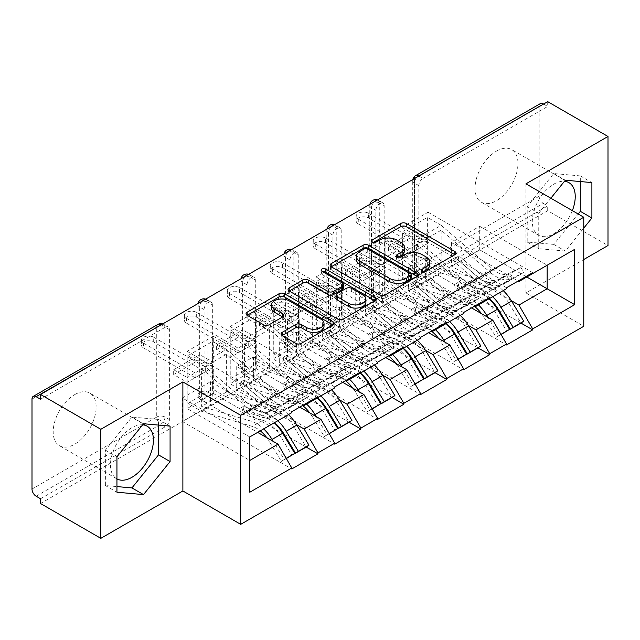 <?xml version="1.0" encoding="UTF-8"?>
<svg xmlns="http://www.w3.org/2000/svg" width="640" height="640" viewBox="0 0 640 640"><rect width="100%" height="100%" fill="white"/><g stroke="black" fill="none" stroke-linecap="round" stroke-linejoin="round"><path stroke-width="0.48" stroke-dasharray="3.2 2.4" d="M423.432 271.624L422.368 272.24A2.672 1.544 0 0 0 421.584 273.328A2.672 1.544 0 0 0 422.368 274.424A2.672 1.544 0 0 0 426.144 274.424L454.864 257.848A3.824 2.208 0 0 0 455.984 256.288A3.824 2.208 0 0 0 454.864 254.72L454.816 254.696M373.168 242.6L372.096 243.216A2.672 1.544 0 0 0 371.312 244.312A2.672 1.544 0 0 0 372.096 245.4A2.672 1.544 0 0 0 375.88 245.4L379.592 243.256L379.592 240.08M398.296 257.112L397.232 257.728A2.672 1.544 0 0 0 396.448 258.816A2.672 1.544 0 0 0 397.232 259.912A2.672 1.544 0 0 0 401.016 259.912L404.728 257.768L404.728 254.584M74.68 394.632A30.368 17.536 -60 0 1 89.864 393.128A30.368 17.536 -60 0 1 94.52 417.464A30.368 17.536 -60 0 1 74.68 444.232A30.368 17.536 -60 0 1 59.488 445.736A30.368 17.536 -60 0 1 54.832 421.4A30.368 17.536 -60 0 1 74.68 394.632M142.648 424.816A30.368 17.536 120 0 0 131.944 427.696A30.368 17.536 120 0 0 112.104 454.464A30.368 17.536 120 0 0 116.76 478.8A30.368 17.536 120 0 0 116.944 478.896M496.488 151.104A30.368 17.536 -60 0 1 511.672 149.6A30.368 17.536 -60 0 1 516.328 173.936A30.368 17.536 -60 0 1 496.488 200.696A30.368 17.536 -60 0 1 481.304 202.2A30.368 17.536 -60 0 1 476.648 177.864A30.368 17.536 -60 0 1 496.488 151.104M572.352 210.64A30.368 17.536 -60 0 1 553.76 233.76A30.368 17.536 -60 0 1 538.576 235.264A30.368 17.536 -60 0 1 533.92 210.928A30.368 17.536 -60 0 1 553.76 184.168A30.368 17.536 -60 0 1 564.464 181.288M173.656 374.528L173.656 369.752L199.816 354.656L199.816 359.424L173.656 374.528L187.152 382.312L213.304 367.216L213.304 393.44L187.152 408.544L291.776 468.952M187.152 382.312L187.152 408.544M213.304 362.44L187.152 377.544L187.152 351.312L213.304 336.216L213.304 362.44L199.816 354.656M216.608 349.728L216.608 344.96L242.768 329.856L242.768 334.624L216.608 349.728L230.104 357.512L256.264 342.416L256.264 368.64L230.104 383.744L334.728 444.152M230.104 357.512L230.104 383.744M256.264 337.648L230.104 352.744L230.104 326.52L256.264 311.416L256.264 337.648L242.768 329.856M259.568 324.928L259.568 320.16L285.72 305.056L285.72 309.824L259.568 324.928L273.056 332.72L299.216 317.616L299.216 343.848L273.056 358.944L377.68 419.352M273.056 332.72L273.056 358.944M299.216 312.848L273.056 327.952L273.056 301.72L299.216 286.616L299.216 312.848L285.72 305.056M302.52 300.128L302.52 295.36L328.672 280.256L328.672 285.032L302.52 300.128L316.008 307.92L342.168 292.816L342.168 319.048L316.008 334.152L420.632 394.552M316.008 307.92L316.008 334.152M342.168 288.048L316.008 303.152L316.008 276.92L342.168 261.816L342.168 288.048L328.672 280.256M345.472 275.328L345.472 270.56L371.624 255.464L371.624 260.232L345.472 275.328L358.96 283.12L385.12 268.016L385.12 294.248L358.96 309.352L463.584 369.752M358.96 283.12L358.96 309.352M385.12 263.248L358.96 278.352L358.96 252.12L385.12 237.024L385.12 263.248L371.624 255.464M304.168 405.52L320.96 395.824L253.504 356.88L236.712 366.576L303.344 405.048M296.544 424.648L236.712 390.104L253.504 380.408L299.76 407.112M236.712 366.576L236.712 390.104M253.504 356.88L253.504 380.408M320.96 395.824L334.728 387.88M347.12 380.72L363.912 371.024L296.456 332.08L279.664 341.776L346.296 380.248M339.496 399.848L279.664 365.304L296.456 355.608L342.712 382.312M279.664 341.776L279.664 365.304M296.456 332.08L296.456 355.608M363.912 371.024L377.68 363.08M390.072 355.928L406.872 346.232L339.408 307.28L322.616 316.976L389.248 355.448M382.448 375.048L322.616 340.504L339.408 330.808L385.664 357.512M322.616 316.976L322.616 340.504M339.408 307.28L339.408 330.808M406.872 346.232L420.632 338.28M433.024 331.128L449.824 321.432L382.36 282.488L365.568 292.184L432.2 330.648M425.4 350.248L365.568 315.712L382.36 306.008L428.616 332.72M365.568 292.184L365.568 315.712M382.36 282.488L382.36 306.008M449.824 321.432L463.584 313.48M475.976 306.328L492.776 296.632L425.312 257.688L408.52 267.384L475.152 305.856M468.352 325.456L408.52 290.912L425.312 281.216L471.568 307.92M408.52 267.384L408.52 290.912M425.312 257.688L425.312 281.216M492.776 296.632L506.536 288.68M418.848 176.056L422.976 178.44A5.84 3.376 120 0 0 418.848 185.6L418.848 275.568A5.84 3.376 120 0 0 420.056 278.248A5.84 3.376 120 0 0 422.976 277.952L418.568 275.408L543.296 203.4A5.84 3.376 60 0 1 539.168 196.248L539.168 106.272A5.84 3.376 60 0 1 540.376 103.6M422.976 277.952L547.704 205.944L547.704 210.712L608 245.528M543.296 203.4L547.704 205.944M422.976 178.44L547.704 106.432L543.568 104.048M388.424 250.536L388.424 245.768L414.576 230.664L414.576 235.432L388.424 250.536L401.912 258.32L428.072 243.224L428.072 269.448L401.912 284.552L506.536 344.96M401.912 258.32L401.912 284.552M428.072 238.448L401.912 253.552L401.912 227.328L428.072 212.224L428.072 238.448L414.576 230.664M511.304 300.656L451.472 266.112L479.696 249.816L479.696 226.288L451.472 242.584L518.104 281.056M479.696 226.288L547.152 265.24L518.928 281.528M479.696 249.816L526.776 277M451.472 242.584L451.472 266.112M547.704 101.664L547.704 106.432M40.536 503.52L547.704 210.712M525.952 183.848L525.952 292.896L583.768 259.512M525.952 292.896L583.768 326.28M249.792 436.92L278.008 420.624L210.552 381.68L182.336 397.968L249.792 436.92L249.792 460.44L182.336 421.496L210.552 405.208L257.64 432.384M182.336 397.968L182.336 421.496M210.552 381.68L210.552 405.208M278.008 420.624L291.776 412.672M249.792 492.24L249.792 460.44M414.576 235.432L428.072 243.224M428.072 269.448L497.568 309.576M498.936 310.368L520.936 323.064L508.776 302.992L498.176 309.112M532.696 272.632L428.072 212.224M388.424 245.768L401.912 253.552M506.536 287.728L401.912 227.328M40.536 498.752L165.264 426.744A5.84 3.376 120 0 0 169.392 419.592L169.392 329.616A5.84 3.376 120 0 0 168.184 326.944A5.84 3.376 120 0 0 165.264 327.232L161.128 324.848M40.536 399.24L165.264 327.232M212.344 304.816A5.84 3.376 120 0 0 211.136 302.144A5.84 3.376 120 0 0 208.216 302.432A5.84 3.376 120 0 0 204.088 309.584L204.088 399.56A5.84 3.376 120 0 0 205.296 402.232A5.84 3.376 120 0 0 208.216 401.944A5.84 3.376 120 0 0 212.344 394.792L212.344 304.816L207.936 302.272L207.936 392.248L212.344 394.792M255.296 280.024A5.84 3.376 120 0 0 254.088 277.344A5.84 3.376 120 0 0 251.168 277.632A5.84 3.376 120 0 0 247.04 284.792L247.04 374.76A5.84 3.376 120 0 0 248.248 377.44A5.84 3.376 120 0 0 251.168 377.144A5.84 3.376 120 0 0 255.296 369.992L255.296 280.024L250.888 277.48L250.888 367.448L255.296 369.992M298.248 255.224A5.84 3.376 120 0 0 297.04 252.552A5.84 3.376 120 0 0 294.12 252.84A5.84 3.376 120 0 0 289.992 259.992L289.992 349.968A5.84 3.376 120 0 0 291.2 352.64A5.84 3.376 120 0 0 294.12 352.352A5.84 3.376 120 0 0 298.248 345.2L298.248 255.224L293.84 252.68L293.84 342.656L298.248 345.2M341.2 230.424A5.84 3.376 120 0 0 339.992 227.752A5.84 3.376 120 0 0 337.072 228.04A5.84 3.376 120 0 0 332.944 235.192L332.944 325.168A5.84 3.376 120 0 0 334.152 327.84A5.84 3.376 120 0 0 337.072 327.552A5.84 3.376 120 0 0 341.2 320.4L341.2 230.424L336.792 227.88L336.792 317.856L341.2 320.4M384.152 205.624A5.84 3.376 120 0 0 382.944 202.952A5.84 3.376 120 0 0 380.024 203.24A5.84 3.376 120 0 0 375.896 210.392L375.896 300.368A5.84 3.376 120 0 0 377.104 303.04A5.84 3.376 120 0 0 380.024 302.752A5.84 3.376 120 0 0 384.152 295.6L384.152 205.624L379.744 203.08L379.744 293.056L384.152 295.6M371.624 260.232L385.12 268.016M385.12 294.248L454.616 334.376M455.984 335.16L477.984 347.864L465.824 327.792L455.224 333.912M489.744 297.424L385.12 237.024M345.472 270.56L358.96 278.352M463.584 312.528L358.96 252.12M328.672 285.032L342.168 292.816M342.168 319.048L411.664 359.176M413.032 359.96L435.032 372.664L422.872 352.584L412.272 358.704M446.792 322.224L342.168 261.816M302.52 295.36L316.008 303.152M420.632 337.328L316.008 276.92M285.72 309.824L299.216 317.616M299.216 343.848L368.712 383.976M370.08 384.76L392.08 397.464L379.92 377.384L369.32 383.504M403.84 347.024L299.216 286.616M259.568 320.16L273.056 327.952M377.68 362.128L273.056 301.72M242.768 334.624L256.264 342.416M256.264 368.64L325.76 408.768M327.128 409.56L349.128 422.256L336.968 402.184L326.368 408.304M360.888 371.824L256.264 311.416M216.608 344.96L230.104 352.744M334.728 386.92L230.104 326.52M199.816 359.424L213.304 367.216M213.304 393.44L282.808 433.568M284.176 434.352L306.176 447.056L294.016 426.984L283.416 433.104M317.936 396.616L213.304 336.216M173.656 369.752L187.152 377.544M291.776 411.72L187.152 351.312M550.848 198.224L538.752 213.264L538.752 248.696L565.32 251.064L583.768 228.12M429.664 265.104A12.232 7.064 0 0 0 426.08 260.104L426.08 256.928M404.728 257.768A12.232 7.064 0 0 1 422.024 257.768L426.08 260.104M404.528 250.592A12.232 7.064 0 0 0 400.944 245.592L400.944 242.416M379.592 243.256A12.232 7.064 0 0 1 396.896 243.256L400.944 245.592M331.272 266.784L331.216 266.816A3.824 2.208 0 0 0 330.096 268.376A3.824 2.208 0 0 0 331.216 269.936L379.864 298.024A3.824 2.208 0 0 0 385.272 298.024L417.16 279.608A3.824 2.208 0 0 0 418.28 278.048A3.824 2.208 0 0 0 417.16 276.488L417.112 276.464M411.192 278.048A2.672 1.544 0 0 0 410.408 276.96L410.408 273.776M356.416 259.56A12.232 7.064 0 0 1 360 254.568L363.92 252.304A2.672 1.544 0 0 1 367.704 252.304L410.408 276.96M375.088 300.728L375.136 300.752A3.824 2.208 0 0 1 376.256 302.312A3.824 2.208 0 0 1 375.136 303.872L343.248 322.288L343.248 319.104M289.248 291.048L289.192 291.08A3.824 2.208 0 0 0 288.072 292.64A3.824 2.208 0 0 0 289.192 294.2L337.84 322.288A3.824 2.208 0 0 0 343.248 322.288M343.552 287.8A3.824 2.208 0 0 0 342.432 286.24L321.896 274.384L321.896 271.208M322.968 271.824A2.672 1.544 0 0 0 321.112 273.288A2.672 1.544 0 0 0 321.896 274.384M365.904 302.232A10.224 5.904 0 0 0 362.904 298.064L362.904 294.88M336.048 298.336A3.824 2.208 0 0 1 337.168 296.776L346.216 291.544A3.824 2.208 0 0 1 351.624 291.544L362.904 298.064M282.216 335.52L282.168 335.552A3.824 2.208 0 0 0 281.048 337.112A3.824 2.208 0 0 0 282.168 338.672L295.816 346.552A3.824 2.208 0 0 0 301.224 346.552L333.112 328.136A3.824 2.208 0 0 0 334.232 326.576A3.824 2.208 0 0 0 333.112 325.016L333.064 324.984M324.008 326.576A10.224 5.904 0 0 0 321.016 322.4L321.016 319.224M271.536 308.088A10.224 5.904 0 0 1 277.848 302.632A10.224 5.904 0 0 1 288.992 303.912L321.016 322.4M247.216 315.312L247.168 315.344A3.824 2.208 0 0 0 246.048 316.904A3.824 2.208 0 0 0 247.168 318.464L263.656 327.984A3.824 2.208 0 0 0 269.056 327.984L282.704 320.104A3.824 2.208 0 0 0 283.824 318.544A3.824 2.208 0 0 0 282.704 316.984L282.656 316.952M580.328 181.552L580.328 175.912L553.76 173.536L527.192 206.592L527.192 242.016L553.76 244.392L578.184 214.008M553.76 244.392L565.32 251.064M527.192 242.016L538.752 248.696M527.192 206.592L538.752 213.264M553.76 173.536L565.32 180.216M580.328 175.912L591.896 182.584M158.52 425.088L158.52 419.44L131.944 417.072L105.376 450.12L105.376 485.552L116.944 486.584M158.52 419.44L170.08 426.12M105.376 485.552L116.944 492.224M105.376 450.12L116.944 456.8M131.944 417.072L143.512 423.744M503.224 290.6A31.928 18.432 60 0 0 490.896 282.928L441.144 268.12L441.144 230.248L490.896 272.88L480.296 279L458.08 259.96L454.504 262.024L476.72 281.072A31.928 18.432 -120 0 0 482.032 284.872A31.928 18.432 -120 0 0 497.408 286.768L509.568 280.728L498.968 286.848L486.808 292.888A31.928 18.432 -120 0 1 471.432 290.992A31.928 18.432 -120 0 1 466.12 287.192L416.368 244.552L416.368 282.424L466.12 297.24A31.928 18.432 60 0 1 478.44 304.904M458.08 259.96L459.056 255.888L481.272 274.928A26.088 15.064 -120 0 0 485.616 278.032A26.088 15.064 -120 0 0 498.176 279.584L510.336 273.552L520.936 267.432L508.776 273.464A26.088 15.064 -120 0 1 496.216 271.912A26.088 15.064 -120 0 1 491.872 268.808L441.144 225.336L416.368 239.64L467.088 283.112A26.088 15.064 -120 0 0 471.432 286.224A26.088 15.064 -120 0 0 484 287.768L496.152 281.736L498.968 286.848M459.056 255.888L455.472 257.952L477.696 276.992A26.088 15.064 -120 0 0 482.032 280.104A26.088 15.064 -120 0 0 494.6 281.648L506.752 275.616L496.152 281.736M490.896 272.88A31.928 18.432 -120 0 0 496.216 276.68A31.928 18.432 -120 0 0 511.592 278.584L523.744 272.544L513.144 278.664L510.336 273.552M480.296 279A31.928 18.432 -120 0 0 485.616 282.8A31.928 18.432 -120 0 0 500.992 284.704L513.144 278.664M368.456 218.024L368.456 213.256A7.2 4.16 0 0 0 360.608 212.352A7.2 4.16 0 0 0 356.16 216.2A7.2 4.16 0 0 0 358.272 219.136L358.272 223.904A7.2 4.16 180 0 1 356.16 220.968A7.2 4.16 180 0 1 360.608 217.12A7.2 4.16 180 0 1 368.456 218.024L420.088 247.832L409.896 253.712L409.896 248.944L420.088 243.064L420.088 247.832M402.6 279.384L427.384 265.08L427.384 217.392L402.6 231.696L402.6 279.384L416.368 287.336L467.088 302.432A26.088 15.064 60 0 1 474.368 306.304M492.624 296.72A31.928 18.432 -120 0 0 480.296 289.048L458.08 282.44L459.056 287.632L481.272 294.248A26.088 15.064 -120 0 1 489.248 298.672M459.056 287.632L455.472 289.696L477.696 296.312L467.088 302.432M416.368 287.336L441.144 273.024L491.872 288.128A26.088 15.064 60 0 1 508.776 302.992M441.144 268.12L416.368 282.424M458.08 282.44L454.504 284.504L476.72 291.12L466.12 297.24M441.144 230.248L416.368 244.552M520.936 267.432L523.744 272.544M441.144 273.024L427.384 265.08M441.144 225.336L427.384 217.392M416.368 239.64L402.6 231.696M481.56 313.688A26.088 15.064 60 0 1 484 317.296L496.152 337.376L498.968 335.504L488.008 317.408M506.752 275.616L509.568 280.728M489.04 298.784A31.928 18.432 -120 0 0 476.72 291.12M500.968 334.352L498.968 335.504M501.072 334.536L496.152 337.376M477.696 296.312A26.088 15.064 -120 0 1 494.6 311.176L506.752 331.256M454.504 262.024L455.472 257.952M454.504 284.504L455.472 289.696M358.272 223.904L409.896 253.712M358.272 219.136L409.896 248.944M368.456 213.256L420.088 243.064M460.272 315.4A31.928 18.432 60 0 0 447.944 307.728L398.192 292.92L398.192 255.04L447.944 297.68L437.344 303.8L415.128 284.76L411.552 286.824L433.768 305.864A31.928 18.432 -120 0 0 439.08 309.664A31.928 18.432 -120 0 0 454.456 311.568L466.616 305.528L456.016 311.648L443.856 317.688A31.928 18.432 -120 0 1 428.48 315.784A31.928 18.432 -120 0 1 423.168 311.984L373.416 269.352L373.416 307.224L423.168 322.032A31.928 18.432 60 0 1 435.488 329.704M415.128 284.76L416.104 280.688L438.32 299.728A26.088 15.064 -120 0 0 442.664 302.832A26.088 15.064 -120 0 0 455.224 304.384L467.384 298.344L477.984 292.224L465.824 298.264A26.088 15.064 -120 0 1 453.264 296.712A26.088 15.064 -120 0 1 448.92 293.608L398.192 250.136L373.416 264.44L424.136 307.912A26.088 15.064 -120 0 0 428.48 311.016A26.088 15.064 -120 0 0 441.048 312.568L453.2 306.536L456.016 311.648M416.104 280.688L412.52 282.752L434.744 301.792A26.088 15.064 -120 0 0 439.08 304.896A26.088 15.064 -120 0 0 451.648 306.448L463.8 300.416L453.2 306.536M447.944 297.68A31.928 18.432 -120 0 0 453.264 301.48A31.928 18.432 -120 0 0 468.64 303.376L480.792 297.344L470.192 303.464L467.384 298.344M437.344 303.8A31.928 18.432 -120 0 0 442.664 307.6A31.928 18.432 -120 0 0 458.04 309.496L470.192 303.464M325.504 242.824L325.504 238.056A7.2 4.16 0 0 0 317.656 237.152A7.2 4.16 0 0 0 313.208 240.992A7.2 4.16 0 0 0 315.32 243.936L315.32 248.704A7.2 4.16 180 0 1 313.208 245.768A7.2 4.16 180 0 1 317.656 241.92A7.2 4.16 180 0 1 325.504 242.824L377.128 272.632L366.944 278.512L366.944 273.744L377.128 267.864L377.128 272.632M359.648 304.184L384.432 289.88L384.432 242.184L359.648 256.496L359.648 304.184L373.416 312.128L424.136 327.232A26.088 15.064 60 0 1 431.416 331.104M449.672 321.52A31.928 18.432 -120 0 0 437.344 313.848L415.128 307.232L416.104 312.432L438.32 319.048A26.088 15.064 -120 0 1 446.296 323.464M416.104 312.432L412.52 314.496L434.744 321.112L424.136 327.232M373.416 312.128L398.192 297.824L448.92 312.928A26.088 15.064 60 0 1 465.824 327.792M398.192 292.92L373.416 307.224M415.128 307.232L411.552 309.304L433.768 315.912L423.168 322.032M398.192 255.04L373.416 269.352M477.984 292.224L480.792 297.344M398.192 297.824L384.432 289.88M398.192 250.136L384.432 242.184M373.416 264.44L359.648 256.496M438.608 338.488A26.088 15.064 60 0 1 441.048 342.096L453.2 362.168L456.016 360.304L445.056 342.208M463.8 300.416L466.616 305.528M446.088 323.584A31.928 18.432 -120 0 0 433.768 315.912M458.016 359.152L456.016 360.304M458.12 359.336L453.2 362.168M434.744 321.112A26.088 15.064 -120 0 1 451.648 335.976L463.8 356.048M411.552 286.824L412.52 282.752M411.552 309.304L412.52 314.496M315.32 248.704L366.944 278.512M315.32 243.936L366.944 273.744M325.504 238.056L377.128 267.864M417.32 340.192A31.928 18.432 60 0 0 404.992 332.528L355.24 317.72L355.24 279.84L404.992 322.48L394.392 328.6L372.176 309.56L368.6 311.624L390.816 330.664A31.928 18.432 -120 0 0 396.128 334.464A31.928 18.432 -120 0 0 411.504 336.36L423.664 330.328L413.064 336.448L400.904 342.48A31.928 18.432 -120 0 1 385.528 340.584A31.928 18.432 -120 0 1 380.216 336.784L330.464 294.144L330.464 332.024L380.216 346.832A31.928 18.432 60 0 1 392.536 354.504M372.176 309.56L373.152 305.48L395.368 324.528A26.088 15.064 -120 0 0 399.712 327.632A26.088 15.064 -120 0 0 412.272 329.184L424.432 323.144L435.032 317.024L422.872 323.064A26.088 15.064 -120 0 1 410.312 321.512A26.088 15.064 -120 0 1 405.968 318.408L355.24 274.936L330.464 289.24L381.184 332.712A26.088 15.064 -120 0 0 385.528 335.816A26.088 15.064 -120 0 0 398.088 337.368L410.248 331.328L413.064 336.448M373.152 305.48L369.568 307.552L391.784 326.592A26.088 15.064 -120 0 0 396.128 329.696A26.088 15.064 -120 0 0 408.696 331.248L420.848 325.208L410.248 331.328M404.992 322.48A31.928 18.432 -120 0 0 410.312 326.28A31.928 18.432 -120 0 0 425.688 328.176L437.84 322.144L427.24 328.264L424.432 323.144M394.392 328.6A31.928 18.432 -120 0 0 399.712 332.4A31.928 18.432 -120 0 0 415.088 334.296L427.24 328.264M282.552 267.624L282.552 262.856A7.2 4.16 0 0 0 274.704 261.952A7.2 4.16 0 0 0 270.256 265.792A7.2 4.16 0 0 0 272.368 268.736L272.368 273.504A7.2 4.16 180 0 1 270.256 270.56A7.2 4.16 180 0 1 274.704 266.72A7.2 4.16 180 0 1 282.552 267.624L334.176 297.424L323.992 303.312L323.992 298.536L334.176 292.656L334.176 297.424M316.696 328.984L341.48 314.672L341.48 266.984L316.696 281.296L316.696 328.984L330.464 336.928L381.184 352.032A26.088 15.064 60 0 1 388.464 355.904M406.72 346.32A31.928 18.432 -120 0 0 394.392 338.648L372.176 332.032L373.152 337.232L395.368 343.84A26.088 15.064 -120 0 1 403.344 348.264M373.152 337.232L369.568 339.296L391.784 345.912L381.184 352.032M330.464 336.928L355.24 322.624L405.968 337.72A26.088 15.064 60 0 1 422.872 352.584M355.24 317.72L330.464 332.024M372.176 332.032L368.6 334.096L390.816 340.712L380.216 346.832M355.24 279.84L330.464 294.144M435.032 317.024L437.84 322.144M355.24 322.624L341.48 314.672M355.24 274.936L341.48 266.984M330.464 289.24L316.696 281.296M395.656 363.28A26.088 15.064 60 0 1 398.088 366.896L410.248 386.968L413.064 385.104L402.104 367.008M420.848 325.208L423.664 330.328M403.136 348.384A31.928 18.432 -120 0 0 390.816 340.712M415.064 383.944L413.064 385.104M415.168 384.128L410.248 386.968M391.784 345.912A26.088 15.064 -120 0 1 408.696 360.776L420.848 380.848M368.6 311.624L369.568 307.552M368.6 334.096L369.568 339.296M272.368 273.504L323.992 303.312M272.368 268.736L323.992 298.536M282.552 262.856L334.176 292.656M374.368 364.992A31.928 18.432 60 0 0 362.04 357.328L312.288 342.512L312.288 304.64L362.04 347.28L351.44 353.4L329.224 334.352L325.648 336.424L347.864 355.464A31.928 18.432 -120 0 0 353.176 359.264A31.928 18.432 -120 0 0 368.552 361.16L380.712 355.128L370.112 361.248L357.952 367.28A31.928 18.432 -120 0 1 342.576 365.384A31.928 18.432 -120 0 1 337.264 361.584L287.512 318.944L287.512 356.824L337.264 371.632A31.928 18.432 60 0 1 349.584 379.304M329.224 334.352L330.192 330.28L352.416 349.32A26.088 15.064 -120 0 0 356.76 352.432A26.088 15.064 -120 0 0 369.32 353.976L381.48 347.944L392.08 341.824L379.92 347.856A26.088 15.064 -120 0 1 367.36 346.312A26.088 15.064 -120 0 1 363.016 343.2L312.288 299.728L287.512 314.04L338.232 357.512A26.088 15.064 -120 0 0 342.576 360.616A26.088 15.064 -120 0 0 355.136 362.168L367.296 356.128L370.112 361.248M330.192 330.28L326.616 332.344L348.832 351.392A26.088 15.064 -120 0 0 353.176 354.496A26.088 15.064 -120 0 0 365.744 356.048L377.896 350.008L367.296 356.128M362.04 347.28A31.928 18.432 -120 0 0 367.36 351.08A31.928 18.432 -120 0 0 382.736 352.976L394.888 346.936L384.288 353.056L381.48 347.944M351.44 353.4A31.928 18.432 -120 0 0 356.76 357.2A31.928 18.432 -120 0 0 372.128 359.096L384.288 353.056M239.6 292.416L239.6 287.648A7.2 4.16 0 0 0 231.752 286.752A7.2 4.16 0 0 0 227.304 290.592A7.2 4.16 0 0 0 229.416 293.536L229.416 298.304A7.2 4.16 180 0 1 227.304 295.36A7.2 4.16 180 0 1 231.752 291.52A7.2 4.16 180 0 1 239.6 292.416L291.224 322.224L281.04 328.104L281.04 323.336L291.224 317.456L291.224 322.224M273.744 353.776L298.52 339.472L298.52 291.784L273.744 306.088L273.744 353.776L287.512 361.728L338.232 376.832A26.088 15.064 60 0 1 345.512 380.704M363.768 371.112A31.928 18.432 -120 0 0 351.44 363.448L329.224 356.832L330.192 362.024L352.416 368.64A26.088 15.064 -120 0 1 360.392 373.064M330.192 362.024L326.616 364.096L348.832 370.712L338.232 376.832M287.512 361.728L312.288 347.424L363.016 362.52A26.088 15.064 60 0 1 379.92 377.384M312.288 342.512L287.512 356.824M329.224 356.832L325.648 358.896L347.864 365.512L337.264 371.632M312.288 304.64L287.512 318.944M392.08 341.824L394.888 346.936M312.288 347.424L298.52 339.472M312.288 299.728L298.52 291.784M287.512 314.04L273.744 306.088M352.704 388.08A26.088 15.064 60 0 1 355.136 391.688L367.296 411.768L370.112 409.896L359.152 391.8M377.896 350.008L380.712 355.128M360.184 373.184A31.928 18.432 -120 0 0 347.864 365.512M372.112 408.744L370.112 409.896M372.216 408.928L367.296 411.768M348.832 370.712A26.088 15.064 -120 0 1 365.744 385.568L377.896 405.648M325.648 336.424L326.616 332.344M325.648 358.896L326.616 364.096M229.416 298.304L281.04 328.104M229.416 293.536L281.04 323.336M239.6 287.648L291.224 317.456M331.416 389.792A31.928 18.432 60 0 0 319.088 382.12L269.336 367.312L269.336 329.44L319.088 372.072L308.488 378.192L286.272 359.152L282.696 361.216L304.912 380.264A31.928 18.432 -120 0 0 310.224 384.064A31.928 18.432 -120 0 0 325.6 385.96L337.76 379.92L327.16 386.04L315 392.08A31.928 18.432 -120 0 1 299.624 390.184A31.928 18.432 -120 0 1 294.312 386.384L244.56 343.744L244.56 381.616L294.312 396.432A31.928 18.432 60 0 1 306.632 404.096M286.272 359.152L287.24 355.08L309.464 374.12A26.088 15.064 -120 0 0 313.808 377.224A26.088 15.064 -120 0 0 326.368 378.776L338.528 372.744L349.128 366.624L336.968 372.656A26.088 15.064 -120 0 1 324.408 371.104A26.088 15.064 -120 0 1 320.064 368L269.336 324.528L244.56 338.84L295.28 382.304A26.088 15.064 -120 0 0 299.624 385.416A26.088 15.064 -120 0 0 312.184 386.96L324.344 380.928L327.16 386.04M287.24 355.08L283.664 357.144L305.88 376.184A26.088 15.064 -120 0 0 310.224 379.296A26.088 15.064 -120 0 0 322.784 380.84L334.944 374.808L324.344 380.928M319.088 372.072A31.928 18.432 -120 0 0 324.408 375.872A31.928 18.432 -120 0 0 339.784 377.776L351.936 371.736L341.336 377.856L338.528 372.744M308.488 378.192A31.928 18.432 -120 0 0 313.808 381.992A31.928 18.432 -120 0 0 329.176 383.896L341.336 377.856M196.648 317.216L196.648 312.448A7.2 4.16 0 0 0 188.8 311.544A7.2 4.16 0 0 0 184.352 315.392A7.2 4.16 0 0 0 186.464 318.328L186.464 323.096A7.2 4.16 180 0 1 184.352 320.16A7.2 4.16 180 0 1 188.8 316.32A7.2 4.16 180 0 1 196.648 317.216L248.272 347.024L238.088 352.904L238.088 348.136L248.272 342.256L248.272 347.024M230.792 378.576L255.568 364.272L255.568 316.584L230.792 330.888L230.792 378.576L244.56 386.528L295.28 401.624A26.088 15.064 60 0 1 302.56 405.496M320.816 395.912A31.928 18.432 -120 0 0 308.488 388.24L286.272 381.632L287.24 386.824L309.464 393.44A26.088 15.064 -120 0 1 317.432 397.864M287.24 386.824L283.664 388.896L305.88 395.504L295.28 401.624M244.56 386.528L269.336 372.216L320.064 387.32A26.088 15.064 60 0 1 336.968 402.184M269.336 367.312L244.56 381.616M286.272 381.632L282.696 383.696L304.912 390.312L294.312 396.432M269.336 329.44L244.56 343.744M349.128 366.624L351.936 371.736M269.336 372.216L255.568 364.272M269.336 324.528L255.568 316.584M244.56 338.84L230.792 330.888M309.752 412.88A26.088 15.064 60 0 1 312.184 416.488L324.344 436.568L327.16 434.696L316.2 416.6M334.944 374.808L337.76 379.92M317.232 397.976A31.928 18.432 -120 0 0 304.912 390.312M329.16 433.544L327.16 434.696M329.264 433.728L324.344 436.568M305.88 395.504A26.088 15.064 -120 0 1 322.784 410.368L334.944 430.448M282.696 361.216L283.664 357.144M282.696 383.696L283.664 388.896M186.464 323.096L238.088 352.904M186.464 318.328L238.088 348.136M196.648 312.448L248.272 342.256M288.464 414.592A31.928 18.432 60 0 0 276.136 406.92L226.384 392.112L226.384 354.232L276.136 396.872L265.536 402.992L243.32 383.952L239.736 386.016L261.96 405.056A31.928 18.432 -120 0 0 267.272 408.864A31.928 18.432 -120 0 0 282.648 410.76L294.808 404.72L284.208 410.84L272.048 416.88A31.928 18.432 -120 0 1 256.672 414.984A31.928 18.432 -120 0 1 251.36 411.176L201.608 368.544L201.608 406.416L251.36 421.232A31.928 18.432 60 0 1 263.68 428.896M243.32 383.952L244.288 379.88L266.512 398.92A26.088 15.064 -120 0 0 270.856 402.024A26.088 15.064 -120 0 0 283.416 403.576L295.576 397.536L306.176 391.416L294.016 397.456A26.088 15.064 -120 0 1 281.456 395.904A26.088 15.064 -120 0 1 277.112 392.8L226.384 349.328L201.608 363.632L252.328 407.104A26.088 15.064 -120 0 0 256.672 410.208A26.088 15.064 -120 0 0 269.232 411.76L281.392 405.728L284.208 410.84M244.288 379.88L240.712 381.944L262.928 400.984A26.088 15.064 -120 0 0 267.272 404.088A26.088 15.064 -120 0 0 279.832 405.64L291.992 399.608L281.392 405.728M276.136 396.872A31.928 18.432 -120 0 0 281.456 400.672A31.928 18.432 -120 0 0 296.824 402.568L308.984 396.536L298.384 402.656L295.576 397.536M265.536 402.992A31.928 18.432 -120 0 0 270.856 406.792A31.928 18.432 -120 0 0 286.224 408.688L298.384 402.656M153.696 342.016L153.696 337.248A7.2 4.16 0 0 0 145.848 336.344A7.2 4.16 0 0 0 141.4 340.192A7.2 4.16 0 0 0 143.512 343.128L143.512 347.896A7.2 4.16 180 0 1 141.4 344.96A7.2 4.16 180 0 1 145.848 341.112A7.2 4.16 180 0 1 153.696 342.016L205.32 371.824L195.136 377.704L195.136 372.936L205.32 367.056L205.32 371.824M187.84 403.376L212.616 389.072L212.616 341.384L187.84 355.688L187.84 403.376L201.608 411.328L252.328 426.424A26.088 15.064 60 0 1 260.304 430.848M277.856 420.712A31.928 18.432 -120 0 0 265.536 413.04L243.32 406.424L244.288 411.624L266.512 418.24A26.088 15.064 -120 0 1 274.48 422.656M244.288 411.624L240.712 413.688L262.928 420.304L252.328 426.424M201.608 411.328L226.384 397.016L277.112 412.12A26.088 15.064 60 0 1 294.016 426.984M226.384 392.112L201.608 406.416M243.32 406.424L239.736 408.496L261.96 415.112L251.36 421.232M226.384 354.232L201.608 368.544M306.176 391.416L308.984 396.536M226.384 397.016L212.616 389.072M226.384 349.328L212.616 341.384M201.608 363.632L187.84 355.688M266.8 437.68A26.088 15.064 60 0 1 269.232 441.288L281.392 461.36L284.208 459.496L273.248 441.4M291.992 399.608L294.808 404.72M274.28 422.776A31.928 18.432 -120 0 0 261.96 415.112M286.208 458.344L284.208 459.496M286.312 458.528L281.392 461.36M262.928 420.304A26.088 15.064 -120 0 1 279.832 435.168L291.992 455.24M239.736 386.016L240.712 381.944M239.736 408.496L240.712 413.688M143.512 347.896L195.136 377.704M143.512 343.128L195.136 372.936M153.696 337.248L205.32 367.056M426.144 274.424L426.144 271.24M375.88 245.4L375.88 242.224M401.016 259.912L401.016 256.736M539.168 196.248L414.44 268.256L414.44 178.28L539.168 106.272M420.056 278.248L415.648 275.704A5.84 3.376 -60 0 0 418.568 275.408A5.84 3.376 60 0 1 414.44 268.256A5.84 3.376 0 0 0 412.728 270.64A5.84 3.376 0 0 0 414.44 273.024L418.848 275.568M418.848 185.6L414.44 183.056L414.44 273.024A5.84 3.376 -60 0 0 415.648 275.704A5.84 5.84 0 0 1 412.728 270.64L412.728 180.672A5.84 3.376 0 0 1 414.44 178.28A5.84 3.376 60 0 1 415.648 175.608M32 399.08L156.728 327.072L156.728 417.048L32 489.056M36.128 496.208L160.856 424.2L165.264 426.744M169.392 419.592L164.984 417.048A5.84 3.376 180 0 0 156.728 417.048A5.84 3.376 -120 0 0 160.856 424.2A5.84 3.376 120 0 0 164.984 417.048L164.984 327.072L169.392 329.616M157.936 324.4A5.84 3.376 -120 0 0 156.728 327.072A5.84 3.376 180 0 1 164.984 327.072A5.84 3.376 -60 0 0 163.776 324.4A5.84 5.84 0 0 0 162.728 323.928M412.84 179.52A5.84 5.84 0 0 0 412.728 180.672A5.84 3.376 0 0 0 414.44 183.056A5.84 3.376 120 0 1 417.088 177.072M377.104 200.16A5.84 3.376 -60 0 1 378.536 200.408A5.84 3.376 -60 0 1 379.744 203.08A5.84 3.376 180 0 0 371.488 203.08A5.84 3.376 0 0 0 369.776 205.464A5.84 3.376 0 0 0 371.488 207.848L371.488 297.824L375.896 300.368M369.888 204.32A5.84 5.84 0 0 0 369.776 205.464L369.776 295.44A5.84 3.376 0 0 1 371.488 293.056A5.84 3.376 180 0 1 379.744 293.056A5.84 3.376 120 0 1 375.616 300.208A5.84 3.376 -60 0 1 372.696 300.496A5.84 3.376 -60 0 1 371.488 297.824A5.84 3.376 0 0 1 369.776 295.44A5.84 5.84 0 0 0 372.696 300.496L377.104 303.04M375.896 210.392L371.488 207.848A5.84 3.376 120 0 1 374.136 201.872M332.944 235.192L328.536 232.648L328.536 322.624L332.944 325.168M289.992 259.992L285.584 257.448L285.584 347.424L289.992 349.968M247.04 284.792L242.632 282.248L242.632 372.216L247.04 374.76M204.088 309.584L199.68 307.04L199.68 397.016L204.088 399.56M334.144 224.96A5.84 3.376 -60 0 1 335.584 225.208A5.84 3.376 -60 0 1 336.792 227.88A5.84 3.376 180 0 0 328.536 227.88A5.84 3.376 0 0 0 326.824 230.264A5.84 3.376 0 0 0 328.536 232.648A5.84 3.376 120 0 1 331.184 226.672M326.936 229.12A5.84 5.84 0 0 0 326.824 230.264L326.824 320.24A5.84 3.376 0 0 1 328.536 317.856A5.84 3.376 180 0 1 336.792 317.856A5.84 3.376 120 0 1 332.664 325.008A5.84 3.376 -60 0 1 329.744 325.296A5.84 3.376 -60 0 1 328.536 322.624A5.84 3.376 0 0 1 326.824 320.24A5.84 5.84 0 0 0 329.744 325.296L334.152 327.84M291.192 249.752A5.84 3.376 -60 0 1 292.632 250.008A5.84 3.376 -60 0 1 293.84 252.68A5.84 3.376 180 0 0 285.584 252.68A5.84 3.376 0 0 0 283.872 255.064A5.84 3.376 0 0 0 285.584 257.448A5.84 3.376 120 0 1 288.232 251.464M283.984 253.92A5.84 5.84 0 0 0 283.872 255.064L283.872 345.04A5.84 3.376 0 0 1 285.584 342.656A5.84 3.376 180 0 1 293.84 342.656A5.84 3.376 120 0 1 289.712 349.808A5.84 3.376 -60 0 1 286.792 350.096A5.84 3.376 -60 0 1 285.584 347.424A5.84 3.376 0 0 1 283.872 345.04A5.84 5.84 0 0 0 286.792 350.096L291.2 352.64M248.24 274.552A5.84 3.376 -60 0 1 249.68 274.8A5.84 3.376 -60 0 1 250.888 277.48A5.84 3.376 180 0 0 242.632 277.48A5.84 3.376 0 0 0 240.92 279.864A5.84 3.376 0 0 0 242.632 282.248A5.84 3.376 120 0 1 245.28 276.264M241.032 278.72A5.84 5.84 0 0 0 240.92 279.864L240.92 369.832A5.84 3.376 0 0 1 242.632 367.448A5.84 3.376 180 0 1 250.888 367.448A5.84 3.376 120 0 1 246.76 374.608A5.84 3.376 -60 0 1 243.84 374.896A5.84 3.376 -60 0 1 242.632 372.216A5.84 3.376 0 0 1 240.92 369.832A5.84 5.84 0 0 0 243.84 374.896L248.248 377.44M205.288 299.352A5.84 3.376 -60 0 1 206.728 299.6A5.84 3.376 -60 0 1 207.936 302.272A5.84 3.376 180 0 0 199.68 302.272A5.84 3.376 0 0 0 197.968 304.656A5.84 3.376 0 0 0 199.68 307.04A5.84 3.376 120 0 1 202.328 301.064M198.08 303.512A5.84 5.84 0 0 0 197.968 304.656L197.968 394.632A5.84 3.376 0 0 1 199.68 392.248A5.84 3.376 180 0 1 207.936 392.248A5.84 3.376 120 0 1 203.808 399.4A5.84 3.376 -60 0 1 200.888 399.696A5.84 3.376 -60 0 1 199.68 397.016A5.84 3.376 0 0 1 197.968 394.632A5.84 5.84 0 0 0 200.888 399.696L205.296 402.232M162.336 324.152A5.84 3.376 -60 0 1 163.776 324.4L168.184 326.944M422.024 257.768L422.024 254.584M397.232 257.728L397.232 256.736M396.896 243.256L396.896 240.08M372.096 243.216L372.096 242.224M454.864 254.72L454.864 257.848M422.368 272.24L422.368 271.24M379.864 298.024L379.864 294.84M331.216 269.936L331.216 266.816M417.16 276.488L417.16 279.608M385.272 298.024L385.272 294.84M367.704 252.304L367.704 249.128M363.92 252.304L363.92 249.128M360 254.568L360 251.392M375.136 303.872L375.136 300.752M337.84 322.288L337.84 319.104M289.192 294.2L289.192 291.08M342.432 286.24L342.432 283.064M351.624 291.544L351.624 288.368M346.216 291.544L346.216 288.368M337.168 296.776L337.168 293.592M282.168 335.552L282.168 338.672M288.992 303.912L288.992 300.736M282.704 316.984L282.704 320.104M269.056 327.984L269.056 324.8M263.656 327.984L263.656 324.8M247.168 318.464L247.168 315.344M333.112 325.016L333.112 328.136M301.224 346.552L301.224 343.368M295.816 346.552L295.816 343.368M476.72 281.072L466.12 287.192M494.6 281.648L484 287.768M508.776 273.464L498.176 279.584M491.872 288.128L481.272 294.248M490.896 282.928L480.296 289.048M491.872 268.808L481.272 274.928M477.696 276.992L467.088 283.112M511.592 278.584L500.992 284.704M497.408 286.768L486.808 292.888M494.6 311.176L484 317.296M433.768 305.864L423.168 311.984M451.648 306.448L441.048 312.568M465.824 298.264L455.224 304.384M448.92 312.928L438.32 319.048M447.944 307.728L437.344 313.848M448.92 293.608L438.32 299.728M434.744 301.792L424.136 307.912M468.64 303.376L458.04 309.496M454.456 311.568L443.856 317.688M451.648 335.976L441.048 342.096M390.816 330.664L380.216 336.784M408.696 331.248L398.088 337.368M422.872 323.064L412.272 329.184M405.968 337.72L395.368 343.84M404.992 332.528L394.392 338.648M405.968 318.408L395.368 324.528M391.784 326.592L381.184 332.712M425.688 328.176L415.088 334.296M411.504 336.36L400.904 342.48M408.696 360.776L398.088 366.896M347.864 355.464L337.264 361.584M365.744 356.048L355.136 362.168M379.92 347.856L369.32 353.976M363.016 362.52L352.416 368.64M362.04 357.328L351.44 363.448M363.016 343.2L352.416 349.32M348.832 351.392L338.232 357.512M382.736 352.976L372.128 359.096M368.552 361.16L357.952 367.28M365.744 385.568L355.136 391.688M304.912 380.264L294.312 386.384M322.784 380.84L312.184 386.96M336.968 372.656L326.368 378.776M320.064 387.32L309.464 393.44M319.088 382.12L308.488 388.24M320.064 368L309.464 374.12M305.88 376.184L295.28 382.304M339.784 377.776L329.176 383.896M325.6 385.96L315 392.08M322.784 410.368L312.184 416.488M261.96 405.056L251.36 411.176M279.832 405.64L269.232 411.76M294.016 397.456L283.416 403.576M277.112 412.12L266.512 418.24M276.136 406.92L265.536 413.04M277.112 392.8L266.512 398.92M262.928 400.984L252.328 407.104M296.824 402.568L286.224 408.688M282.648 410.76L272.048 416.88M279.832 435.168L269.232 441.288M147.136 426.192L89.864 393.128M568.944 182.664L511.672 149.6M538.576 235.264L481.304 202.2M382.944 202.952L378.536 200.408A5.84 5.84 0 0 0 377.488 199.936M339.992 227.752L335.584 225.208A5.84 5.84 0 0 0 334.536 224.736M297.04 252.552L292.632 250.008A5.84 5.84 0 0 0 291.584 249.528M254.088 277.344L249.68 274.8A5.84 5.84 0 0 0 248.632 274.328M211.136 302.144L206.728 299.6A5.84 5.84 0 0 0 205.68 299.128M116.76 478.8L59.488 445.736M396.448 258.816L396.448 255.64M371.312 244.312L371.312 241.128M455.984 256.288L455.984 253.104M421.584 273.328L421.584 270.152M330.096 268.376L330.096 265.2M418.28 278.048L418.28 274.872M288.072 292.64L288.072 289.464M321.112 273.288L321.112 270.112M376.256 302.312L376.256 299.136M283.824 318.544L283.824 315.36M246.048 316.904L246.048 313.72M334.232 326.576L334.232 323.4M281.048 337.112L281.048 333.928M356.16 216.2L356.16 220.968M313.208 240.992L313.208 245.768M270.256 265.792L270.256 270.56M227.304 290.592L227.304 295.36M184.352 315.392L184.352 320.16M141.4 340.192L141.4 344.96"/><path stroke-width="0.96" d="M422.368 271.24A2.672 1.544 0 0 0 426.144 271.24L454.864 254.664A3.824 2.208 0 0 0 455.984 253.104A3.824 2.208 0 0 0 454.864 251.544L406.216 223.456A3.824 2.208 0 0 0 400.808 223.456L372.096 240.04A2.672 1.544 0 0 0 371.312 241.128A2.672 1.544 0 0 0 372.096 242.224A2.672 1.544 0 0 0 375.88 242.224L379.592 240.08A12.232 7.064 0 0 1 396.896 240.08L400.944 242.416A12.232 7.064 0 0 1 404.528 247.408A12.232 7.064 0 0 1 400.944 252.4L397.232 254.552A2.672 1.544 0 0 0 396.448 255.64A2.672 1.544 0 0 0 397.232 256.736A2.672 1.544 0 0 0 401.016 256.736L404.728 254.584A12.232 7.064 0 0 1 422.024 254.584L426.08 256.928A12.232 7.064 0 0 1 429.664 261.92A12.232 7.064 0 0 1 426.08 266.912L422.368 269.056A2.672 1.544 0 0 0 421.584 270.152A2.672 1.544 0 0 0 422.368 271.24L422.368 269.056M116.944 478.896A30.368 17.536 120 0 0 131.944 477.296A30.368 17.536 120 0 0 151.784 450.528A30.368 17.536 120 0 0 147.136 426.192A30.368 17.536 120 0 0 142.648 424.816M564.464 181.288A30.368 17.536 -60 0 1 568.944 182.664A30.368 17.536 -60 0 1 572.352 210.64M282.168 332.368A3.824 2.208 0 0 0 281.048 333.928A3.824 2.208 0 0 0 282.168 335.488L295.816 343.368A3.824 2.208 0 0 0 301.224 343.368L333.112 324.96A3.824 2.208 0 0 0 334.232 323.4A3.824 2.208 0 0 0 333.112 321.84L284.464 293.752A3.824 2.208 0 0 0 279.056 293.752L247.168 312.16A3.824 2.208 0 0 0 246.048 313.72A3.824 2.208 0 0 0 247.168 315.28L263.656 324.8A3.824 2.208 0 0 0 269.056 324.8L282.704 316.92A3.824 2.208 0 0 0 283.824 315.36A3.824 2.208 0 0 0 282.704 313.8L274.536 309.08A10.224 5.904 0 0 1 271.536 304.904A10.224 5.904 0 0 1 277.848 299.456A10.224 5.904 0 0 1 288.992 300.736L321.016 319.224A10.224 5.904 0 0 1 324.008 323.4A10.224 5.904 0 0 1 317.704 328.848A10.224 5.904 0 0 1 306.56 327.568L301.224 324.488A3.824 2.208 0 0 0 295.816 324.488L282.168 332.368L282.168 335.488M182.88 381.912L100.832 429.288L40.536 394.472L547.704 101.664L608 136.48L525.952 183.848L583.768 217.232L240.704 415.296L182.88 381.912L182.88 490.968L240.704 524.344L240.704 415.296M379.864 294.84A3.824 2.208 0 0 0 385.272 294.84L417.16 276.432A3.824 2.208 0 0 0 418.28 274.872A3.824 2.208 0 0 0 417.16 273.312L368.512 245.224A3.824 2.208 0 0 0 363.112 245.224L331.216 263.64A3.824 2.208 0 0 0 330.096 265.2A3.824 2.208 0 0 0 331.216 266.76L379.864 294.84M322.968 271.824A2.672 1.544 0 0 1 325.68 272.2L325.68 269.024L375.136 297.576A3.824 2.208 0 0 1 376.256 299.136A3.824 2.208 0 0 1 375.136 300.696L343.248 319.104A3.824 2.208 0 0 1 337.84 319.104L289.192 291.024L289.192 287.904A3.824 2.208 0 0 0 288.072 289.464A3.824 2.208 0 0 0 289.192 291.024M289.192 287.904L302.84 280.024A3.824 2.208 0 0 1 308.248 280.024L327.976 291.408A3.824 2.208 0 0 0 333.384 291.408L342.432 286.184A3.824 2.208 0 0 0 343.552 284.624A3.824 2.208 0 0 0 342.432 283.064L321.896 271.208A2.672 1.544 0 0 1 321.112 270.112A2.672 1.544 0 0 1 322.76 268.688A2.672 1.544 0 0 1 325.68 269.024M240.704 524.344L583.768 326.28L583.768 217.232M274.48 422.656A26.088 15.064 -120 0 1 283.416 433.104L295.576 453.176L306.176 447.056L317.936 453.848L317.936 452.896L304.168 429.048L296.544 424.648M317.936 453.848L291.776 468.952L291.776 467.992L249.792 492.24L249.792 436.92L291.776 412.672L291.776 411.72L317.936 396.616L317.936 397.576L334.728 387.88L334.728 386.92L360.888 371.824L360.888 372.776L377.68 363.08L377.68 362.128L403.84 347.024L403.84 347.976L420.632 338.28L420.632 337.328L446.792 322.224L446.792 323.176L463.584 313.48L463.584 312.528L489.744 297.424L489.744 298.384L506.536 288.68L506.536 287.728L532.696 272.632L532.696 273.584L574.688 249.344L574.688 304.664L532.696 328.904L518.928 305.056L511.304 300.656M489.248 298.672A26.088 15.064 -120 0 1 498.176 309.112L510.336 329.184L520.936 323.064L532.696 329.856L532.696 328.904M532.696 329.856L506.536 344.96L506.536 344L489.744 353.704L475.976 329.856L468.352 325.456M446.296 323.464A26.088 15.064 -120 0 1 455.224 333.912L467.384 353.984L477.984 347.864L489.744 354.656L489.744 353.704M489.744 354.656L463.584 369.752L463.584 368.8L446.792 378.496L433.024 354.656L425.4 350.248M403.344 348.264A26.088 15.064 -120 0 1 412.272 358.704L424.432 378.784L435.032 372.664L446.792 379.456L446.792 378.496M446.792 379.456L420.632 394.552L420.632 393.6L403.84 403.296L390.072 379.456L382.448 375.048M360.392 373.064A26.088 15.064 -120 0 1 369.32 383.504L381.48 403.584L392.08 397.464L403.84 404.248L403.84 403.296M403.84 404.248L377.68 419.352L377.68 418.4L360.888 428.096L347.12 404.248L339.496 399.848M317.432 397.864A26.088 15.064 -120 0 1 326.368 408.304L338.528 428.376L349.128 422.256L360.888 429.048L360.888 428.096M360.888 429.048L334.728 444.152L334.728 443.2L317.936 452.896M303.344 405.048L304.168 405.52L317.936 397.576M304.168 429.048L320.96 419.352L299.76 407.112M334.728 443.2L320.96 419.352M346.296 380.248L347.12 380.72L360.888 372.776M347.12 404.248L363.912 394.552L342.712 382.312M377.68 418.4L363.912 394.552M389.248 355.448L390.072 355.928L403.84 347.976M390.072 379.456L406.872 369.752L385.664 357.512M420.632 393.6L406.872 369.752M432.2 330.648L433.024 331.128L446.792 323.176M433.024 354.656L449.824 344.96L428.616 332.72M463.584 368.8L449.824 344.96M475.152 305.856L475.976 306.328L489.744 298.384M475.976 329.856L492.776 320.16L471.568 307.92M506.536 344L492.776 320.16M543.568 104.048L418.848 176.056M417.088 177.072A5.84 3.376 120 0 1 418.568 175.896A5.84 3.376 60 0 0 415.648 175.608L540.376 103.6A5.84 3.376 60 0 1 543.296 103.888M518.104 281.056L518.928 281.528L532.696 273.584M518.928 305.056L547.152 288.76L547.152 265.24L574.688 249.344M526.776 277L574.688 304.664M583.768 259.512L608 245.528L608 136.48M100.832 429.288L100.832 538.336L40.536 503.52L40.536 498.752L36.128 496.208A5.84 3.376 -120 0 1 32 489.056L32 399.08A5.84 3.376 -120 0 1 33.208 396.408A5.84 3.376 -120 0 1 36.128 396.696L40.536 399.24L40.536 394.472M100.832 538.336L182.88 490.968M249.792 460.44L278.008 444.152L257.64 432.384M291.776 467.992L278.008 444.152M497.568 309.576L498.936 310.368M454.616 334.376L455.984 335.16M411.664 359.176L413.032 359.96M368.712 383.976L370.08 384.76M325.76 408.768L327.128 409.56M282.808 433.568L284.176 434.352M583.768 228.12L591.896 218.016L591.896 182.584L565.32 180.216L550.848 198.224M170.08 426.12L143.512 423.744L116.944 456.8L116.944 492.224L143.512 494.6L170.08 461.544L170.08 426.12M423.432 271.624L426.08 270.096A12.232 7.064 0 0 0 429.664 265.104L429.664 261.92M404.528 247.408L404.528 250.592A12.232 7.064 0 0 1 400.944 255.584L398.296 257.112M454.816 254.696L406.216 226.64A3.824 2.208 0 0 0 400.808 226.64L373.168 242.6M417.112 276.464L368.512 248.408A3.824 2.208 0 0 0 363.112 248.408L331.272 266.784M410.408 275.96A2.672 1.544 0 0 0 411.192 274.872A2.672 1.544 0 0 0 410.408 273.776L367.704 249.128A2.672 1.544 0 0 0 363.92 249.128L360 251.392A12.232 7.064 0 0 0 356.416 256.384A12.232 7.064 0 0 0 360 261.376L389.192 278.224A12.232 7.064 0 0 0 406.488 278.224L410.408 275.96L410.408 279.144A2.672 1.544 0 0 0 411.192 278.048L411.192 274.872M356.416 256.384L356.416 259.56A12.232 7.064 0 0 0 360 264.552L360 261.376M410.408 279.144L406.488 281.408A12.232 7.064 0 0 1 389.192 281.408L360 264.552M289.248 291.048L302.84 283.2L302.84 280.024M343.552 284.624L343.552 287.8A3.824 2.208 0 0 1 342.432 289.36L333.384 294.592A3.824 2.208 0 0 1 327.976 294.592L308.248 283.2A3.824 2.208 0 0 0 302.84 283.2M325.68 272.2L375.088 300.728M348.448 303.232A10.224 5.904 0 0 0 359.592 304.512A10.224 5.904 0 0 0 365.904 299.056A10.224 5.904 0 0 0 362.904 294.88L351.624 288.368A3.824 2.208 0 0 0 346.216 288.368L337.168 293.592A3.824 2.208 0 0 0 336.048 295.152A3.824 2.208 0 0 0 337.168 296.72L348.448 303.232L348.448 306.408A10.224 5.904 0 0 0 359.592 307.688A10.224 5.904 0 0 0 365.904 302.232L365.904 299.056M336.048 295.152L336.048 298.336A3.824 2.208 0 0 0 337.168 299.896L337.168 296.72M348.448 306.408L337.168 299.896M324.008 323.4L324.008 326.576A10.224 5.904 0 0 1 317.704 332.032A10.224 5.904 0 0 1 306.56 330.752L301.224 327.672A3.824 2.208 0 0 0 295.816 327.672L282.216 335.52M271.536 304.904L271.536 308.088A10.224 5.904 0 0 0 274.536 312.264L274.536 309.08M282.656 316.952L274.536 312.264M333.064 324.984L284.464 296.928A3.824 2.208 0 0 0 279.056 296.928L247.216 315.312M578.184 214.008L580.328 211.336L580.328 181.552M580.328 211.336L591.896 218.016M116.944 486.584L131.944 487.92L158.52 454.872L158.52 425.088M158.52 454.872L170.08 461.544M131.944 487.92L143.512 494.6M503.224 290.6A31.928 18.432 60 0 1 511.592 301.12L500.992 307.24A31.928 18.432 -120 0 0 492.624 296.72M500.992 307.24L513.144 327.32L523.744 321.2L511.592 301.12M510.336 329.184L513.144 327.32M520.936 323.064L523.744 321.2M474.368 306.304A26.088 15.064 60 0 1 481.56 313.688M478.44 304.904A31.928 18.432 60 0 1 486.808 315.432L488.008 317.408M501.072 334.536L509.568 329.384L497.408 309.312A31.928 18.432 -120 0 0 489.04 298.784M509.568 329.384L500.968 334.352M460.272 315.4A31.928 18.432 60 0 1 468.64 325.92L458.04 332.04A31.928 18.432 -120 0 0 449.672 321.52M458.04 332.04L470.192 352.112L480.792 345.992L468.64 325.92M467.384 353.984L470.192 352.112M477.984 347.864L480.792 345.992M431.416 331.104A26.088 15.064 60 0 1 438.608 338.488M435.488 329.704A31.928 18.432 60 0 1 443.856 340.224L445.056 342.208M458.12 359.336L466.616 354.184L454.456 334.104A31.928 18.432 -120 0 0 446.088 323.584M466.616 354.184L458.016 359.152M417.32 340.192A31.928 18.432 60 0 1 425.688 350.72L415.088 356.84A31.928 18.432 -120 0 0 406.72 346.32M415.088 356.84L427.24 376.912L437.84 370.792L425.688 350.72M424.432 378.784L427.24 376.912M435.032 372.664L437.84 370.792M388.464 355.904A26.088 15.064 60 0 1 395.656 363.28M392.536 354.504A31.928 18.432 60 0 1 400.904 365.024L402.104 367.008M415.168 384.128L423.664 378.984L411.504 358.904A31.928 18.432 -120 0 0 403.136 348.384M423.664 378.984L415.064 383.944M374.368 364.992A31.928 18.432 60 0 1 382.736 375.52L372.128 381.64A31.928 18.432 -120 0 0 363.768 371.112M372.128 381.64L384.288 401.712L394.888 395.592L382.736 375.52M381.48 403.584L384.288 401.712M392.08 397.464L394.888 395.592M345.512 380.704A26.088 15.064 60 0 1 352.704 388.08M349.584 379.304A31.928 18.432 60 0 1 357.952 389.824L359.152 391.8M372.216 408.928L380.712 403.776L368.552 383.704A31.928 18.432 -120 0 0 360.184 373.184M380.712 403.776L372.112 408.744M331.416 389.792A31.928 18.432 60 0 1 339.784 400.312L329.176 406.432A31.928 18.432 -120 0 0 320.816 395.912M329.176 406.432L341.336 426.512L351.936 420.392L339.784 400.312M338.528 428.376L341.336 426.512M349.128 422.256L351.936 420.392M302.56 405.496A26.088 15.064 60 0 1 309.752 412.88M306.632 404.096A31.928 18.432 60 0 1 315 414.624L316.2 416.6M329.264 433.728L337.76 428.576L325.6 408.504A31.928 18.432 -120 0 0 317.232 397.976M337.76 428.576L329.16 433.544M288.464 414.592A31.928 18.432 60 0 1 296.824 425.112L286.224 431.232A31.928 18.432 -120 0 0 277.856 420.712M286.224 431.232L298.384 451.312L308.984 445.192L296.824 425.112M295.576 453.176L298.384 451.312M306.176 447.056L308.984 445.192M260.304 430.848A26.088 15.064 60 0 1 266.8 437.68M263.68 428.896A31.928 18.432 60 0 1 272.048 439.416L273.248 441.4M286.312 458.528L294.808 453.376L282.648 433.296A31.928 18.432 -120 0 0 274.28 422.776M294.808 453.376L286.208 458.344M161.128 324.848L36.128 396.696M162.336 324.152A5.84 3.376 -60 0 0 160.856 324.688A5.84 3.376 -120 0 0 157.936 324.4L33.208 396.408M374.136 201.872A5.84 3.376 120 0 1 375.616 200.696A5.84 3.376 -60 0 1 377.104 200.16M331.184 226.672A5.84 3.376 120 0 1 332.664 225.496A5.84 3.376 -60 0 1 334.144 224.96M288.232 251.464A5.84 3.376 120 0 1 289.712 250.296A5.84 3.376 -60 0 1 291.192 249.752M245.28 276.264A5.84 3.376 120 0 1 246.76 275.096A5.84 3.376 -60 0 1 248.24 274.552M202.328 301.064A5.84 3.376 120 0 1 203.808 299.888A5.84 3.376 -60 0 1 205.288 299.352M426.08 270.096L426.08 266.912M397.232 256.736L397.232 254.552M400.944 255.584L400.944 252.4M372.096 242.224L372.096 240.04M400.808 226.64L400.808 223.456M406.216 226.64L406.216 223.456M454.864 254.664L454.864 251.544M331.216 266.76L331.216 263.64M363.112 248.408L363.112 245.224M368.512 248.408L368.512 245.224M417.16 276.432L417.16 273.312M389.192 281.408L389.192 278.224M406.488 281.408L406.488 278.224M308.248 283.2L308.248 280.024M327.976 294.592L327.976 291.408M333.384 294.592L333.384 291.408M342.432 289.36L342.432 286.184M375.136 300.696L375.136 297.576M295.816 327.672L295.816 324.488M301.224 327.672L301.224 324.488M306.56 330.752L306.56 327.568M282.704 316.92L282.704 313.8M247.168 315.28L247.168 312.16M279.056 296.928L279.056 293.752M284.464 296.928L284.464 293.752M333.112 324.96L333.112 321.84M497.408 309.312L486.808 315.432M454.456 334.104L443.856 340.224M411.504 358.904L400.904 365.024M368.552 383.704L357.952 389.824M325.6 408.504L315 414.624M282.648 433.296L272.048 439.416M415.648 175.608A5.84 5.84 0 0 0 412.84 179.52M377.488 199.936A5.84 5.84 0 0 0 369.888 204.32M334.536 224.736A5.84 5.84 0 0 0 326.936 229.12M291.584 249.528A5.84 5.84 0 0 0 283.984 253.92M248.632 274.328A5.84 5.84 0 0 0 241.032 278.72M205.68 299.128A5.84 5.84 0 0 0 198.08 303.512M162.728 323.928A5.84 5.84 0 0 0 157.936 324.4"/></g></svg>
